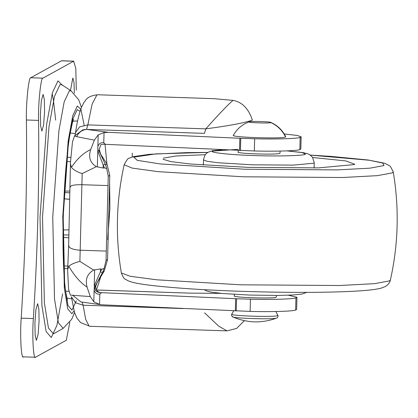 <?xml version="1.0" encoding="UTF-8"?>
<svg xmlns="http://www.w3.org/2000/svg" width="418" height="418" viewBox="0 0 418 418"><rect width="100%" height="100%" fill="white"/><g stroke="black" fill="none" stroke-linecap="round" stroke-linejoin="round"><path stroke-width="0.63" d="M285.713 136.696C282.453 130.113 277.453 125.337 270.723 122.38L270.796 122.584C269.793 123.482 246.819 122.714 249.023 121.852C250.027 120.948 272.996 121.716 270.796 122.584C277.421 125.604 282.338 130.39 285.557 136.942C283.158 139.1 228.28 137.256 233.537 135.192M249.023 121.852L244.99 123.686L249.023 121.852M107.677 239.713L109.924 208.164L109.584 181.987M23.445 356.773C21.292 360.582 19.829 335.147 21.219 318.155C25.446 250.727 27.175 184.667 26.407 119.987C25.879 104.061 28.737 76.243 30.749 77.753L61.472 60.819L73.631 61.227L75.804 68.338L76.29 90.095M69.816 322.299L66.321 340.247L35.598 357.181C33.445 360.99 31.982 335.555 33.372 318.563L21.219 318.155M33.372 318.563C37.599 251.134 39.329 185.08 38.566 120.4C38.033 104.469 40.891 76.651 42.902 78.161L73.631 61.227M34.924 323.177L35.875 309.895L37.62 303.687L38.858 308.75L39.088 320.883L38.137 334.17L36.387 340.377L35.154 335.314L34.924 323.177M40.405 113.915L41.351 100.628L43.101 94.421L44.339 99.484L44.569 111.622L43.618 124.904L41.868 131.111L40.635 126.053L40.405 113.915M70.48 90.466L72.837 78.03L74.002 82.294L74.341 93.146M62.606 293.854L56.89 325.455L51.252 337.535L46.121 331.484L41.92 305.631L40.023 217.245L46.675 124.146L52.37 92.843L57.971 80.873L62.632 85.507M84.138 125.17L80.961 109.443L77.304 106.005L72.763 115.692L68.155 141.028L62.773 216.383L64.309 287.924L67.706 308.85L71.859 313.746L74.038 310.872M76.348 300.741L71.953 310.135L67.946 305.406L64.665 285.212L63.186 216.158L68.38 143.421L72.826 118.968L77.205 109.615L80.052 111.371M238.213 149.341L212.772 151.076C208.08 152.45 230.658 154.911 253.82 155.548C276.512 156.452 304.91 155.705 305.453 154.19L302.24 152.586L286.889 150.888M238.187 150.407L238.276 151.933C234.064 153.589 278.027 155.062 279.95 153.333L280.138 151.086M207.824 152.434L155.982 153.881L133.744 157.147L137.271 160.345L160.298 163.95L244.598 169.227L337.269 169.896L369.982 168.161L384.027 165.559L382.752 163.077L369.313 160.24L310.339 155.12M162.963 159.258L170.737 161.583L190.044 163.981L247.984 167.362L318.704 167.874L354.386 164.561M354.788 164.284L345.9 160.93L312.706 157.508M205.342 154.697L175.931 155.992L163.381 158.145M96.354 289.982L189.694 293.117L96.38 290.024M96.908 94.891L92.117 104.134L87.827 124.893L205.797 128.854C228.672 125.865 244.196 122.955 252.357 120.123C248.569 108.586 242.137 102.008 233.066 100.393L213.781 98.664M233.066 100.393C228.86 103.716 219.769 113.2 205.797 128.854L204.454 133.368L86.975 129.423C82.414 129.679 78.95 132.088 76.588 136.644L74.529 135.913L72.486 141.864L70.496 162.106L70.454 163.872L71.436 167.336C73.599 169.964 77.184 172.038 82.189 173.554L79.89 261.422L93.679 270.044C87.231 273.79 85.032 279.485 87.085 287.129L90.262 296.561L93.804 301.806L99.541 304.429L101.668 304.795L250.126 311.41L250.45 299.204L236.557 298.739L236.238 310.945M75.099 135.024L75.538 132.563L79.671 126.842L87.827 124.893L86.536 129.376L108.508 132.354L104.045 132.522L98.178 134.883L94.358 140.145L90.685 149.587C88.224 157.225 90.126 162.916 96.386 166.651L103.115 168.036L104.437 167.884L103.194 165.063L105.252 164.253L105.535 164.891L106.992 164.091L109.777 175.414L108.252 176.255L106.052 260.393L107.572 259.552L109.777 175.414M86.536 129.376L82.879 129.805L74.529 135.913M107.572 259.552L104.186 271.188L102.729 271.993L102.415 272.604L100.393 271.883L101.783 269.182L100.472 268.915L93.679 270.044M102.415 272.604L95.283 286.116L95.894 285.781L97.295 282.411L104.186 271.188M100.775 144.769L98.836 150.433L99.447 150.099L100.654 154.132L106.992 164.091M103.042 144.215L100.811 144.748L103.042 144.215L254.327 150.976L254.651 138.766C275.007 139.335 297.177 138.682 300.155 137.433L301.159 136.822L297.25 135.463L284.209 133.948M103.115 168.036L103.194 165.063L97.76 150.867L97.875 146.316C98.977 143.573 100.942 142.381 103.774 142.731L105.362 144.435M97.906 151.269L98.836 150.433L105.252 164.253M95.894 285.781C95.414 289.167 96.631 291.32 99.536 292.234L99.16 292.443C95.476 291.733 94.181 289.627 95.283 286.116L94.39 285.421L100.393 271.883L100.472 268.915M244.431 320.643L236.609 328.428L227.031 330.884L218.687 326.155L204.58 312.857M87.085 287.129C80.287 282.605 74.211 275.645 68.845 266.24L67.685 269.312L67.648 270.827L68.62 289.439L70.36 295.129L90.262 296.561M94.358 140.145L76.588 136.644M108.252 176.255L106.715 168.553L104.437 167.884M96.386 166.651L82.189 173.554M99.16 292.443L101.485 292.663L99.808 294.215C96.971 294.366 95.069 293.086 94.102 290.379L94.39 285.421M101.668 304.795L80.92 301.963L72.439 295.056M296.639 309.466L295.636 310.078C292.657 311.326 270.488 311.974 250.126 311.41M288.357 295.218L296.958 297.261L295.954 297.867C292.976 299.121 270.807 299.769 250.45 299.204M254.327 150.976C274.689 151.541 296.858 150.888 299.837 149.639L300.84 149.033M108.508 132.354L240.758 138.301L240.439 150.506M236.557 298.739L101.485 292.663M68.845 266.24C71.133 264.265 74.812 262.656 79.89 261.422M71.436 167.336C77.278 158.621 83.694 152.706 90.685 149.587M102.729 271.993L104.098 268.575L106.052 260.393M106.715 168.553L105.535 164.891M254.651 138.766L240.758 138.301M234.508 295.803C230.297 297.454 274.26 298.933 276.183 297.203M101.783 269.182L104.098 268.575M275.964 311.52L277.818 315.543C275.697 317.445 227.277 315.82 231.917 314.002M232.695 316.483C228.228 318.234 274.866 319.801 276.909 317.967L276.773 318.03C265.602 322.341 254.672 322.079 252.211 321.735C243.104 321.128 234.827 317.915 232.821 316.881C231.724 316.28 231.379 315.355 231.786 314.111L233.73 310.83M42.902 78.161L30.749 77.753M38.566 120.4L26.407 119.987M63.708 268.607L67.747 268.633M63.003 237.398L68.62 237.79M64.304 191.094L69.947 191.036M66.937 157.194L70.903 157.429M63.165 328.349L58.384 322.764L54.502 298.839L52.746 217.036L58.896 130.876L64.168 101.903L69.357 90.826L71.138 90.905L61.833 84.749L59.962 84.666L54.518 96.292L48.99 126.685L42.532 217.083L44.376 302.904L48.451 328.005L53.436 333.877L63.165 328.349L71.718 319.253L74.55 312.565M63.917 198.806L69.54 199.292M222.763 149.712L212.548 150.726L208.321 152.142C207.506 153.166 205.055 152.403 203.503 159.906L206.983 161.275L217.835 162.733L252.603 164.817L293.352 165.11L313.908 163.203L314.268 162.806L312.497 157.22L309.534 154.608L307.669 153.751L302.93 152.591L287.14 150.877M121.356 272.985L130.306 276.303L156.813 279.809L240.611 284.804L339.594 285.515L374.528 283.665L389.529 280.886L390.386 280.029C389.764 282.73 388.061 284.909 385.276 286.565L381.122 288.159C377.355 289.131 372.041 289.899 365.186 290.458C355.666 291.268 343.424 291.821 328.464 292.125C286.34 293.034 225.715 291.461 183.445 288.368C151.457 285.975 136.571 283.765 130.087 281.56L127.621 280.593C124.977 278.461 124.397 280.671 121.356 272.985C115.237 236.724 116.183 200.64 124.188 164.749L132.13 168.088L158.323 171.673L243.443 176.798L342.42 177.509L377.36 175.659L392.361 172.874L393.218 171.793L390.49 166.594L389.299 165.57L384.487 163.219L368.195 160.005L331.129 156.41L310.302 155.094M132.192 156.99L132.292 153.119M97.337 167.038L97.76 150.867M97.875 146.316L98.178 134.883M107.99 185.576L81.944 184.704C74.174 184.625 70.276 185.451 70.25 187.186M94.102 290.379L93.804 301.806M94.646 269.652L94.222 285.823M82.012 302.031L83.109 305.197L85.7 319.462L89.102 326.082M183.183 308.557L83.109 305.197L75.553 302.804L71.405 296.785M295.636 310.078L295.954 297.867M99.808 294.215L99.541 304.429M103.774 142.731L104.045 132.522M299.837 149.639L300.155 137.433M239.524 150.47L239.843 138.259M235.642 298.698L235.324 310.903M68.73 245.282C68.641 248.02 72.471 249.666 80.23 250.215L106.276 251.093M276.319 297.052L276.361 295.463M234.414 294.361L234.373 295.954M233.385 135.322C236.144 130.348 240.01 126.471 244.99 123.686M277.954 315.318C278.148 316.4 277.871 317.252 277.124 317.868L276.773 318.03M73.855 61.164L61.702 60.756M35.368 357.244L23.215 356.836M71.656 298.823L67.45 298.175M68.902 291.283L65.631 291.127M68.63 234.989L63.008 234.942M67.962 266.015L63.583 266.041M64.226 192.573L69.858 192.776M66.504 161.505L70.527 161.745M75.381 133.509L70.182 133.023M77.623 120.985L72.863 121.142M67.423 300.077L65.793 292.239C64.769 285.358 64.006 276.037 63.51 264.275C62.919 249.703 62.846 233.62 63.296 216.033C64.273 182.932 66.467 155.846 69.884 134.768L72.392 122.756L73.495 119.396M55.657 120.118L53.494 100.519L52.156 93.648M81.442 107.416L78.73 99.839L71.138 90.905M69.545 199.229L63.917 198.785M68.677 229.853L63.045 229.978M314.132 167.979L314.268 162.806M203.503 159.906L203.367 165.079M204.266 289.684L206.905 291.027L211.639 292.187L223.045 293.546L249.347 295.051L277.484 295.453L293.128 294.993L302.026 294.053L306.707 292.365M390.386 280.029C398.391 244.138 399.336 208.059 393.218 171.793M207.861 152.413L186.109 152.654L149.388 154.32L133.452 156.619L129.298 158.213C128.316 157.832 126.612 160.01 124.188 164.749M221.174 293.373L189.694 293.117M296.958 297.255L296.639 309.461M300.84 149.027L301.159 136.822M70.454 163.872L68.641 245.821L67.685 269.312M71.373 296.743L74.451 312.256L76.823 317.894L80.559 322.565L89.792 326.275L226.462 330.868M75.538 132.563C77.137 121.91 79.091 113.565 81.395 107.525L84.028 102.316C85.716 100.722 86.291 96.077 97.572 94.761L214.225 98.679M106.919 163.955L105.049 144.403M96.234 289.773L97.211 287.871L100.56 277.353"/></g></svg>
